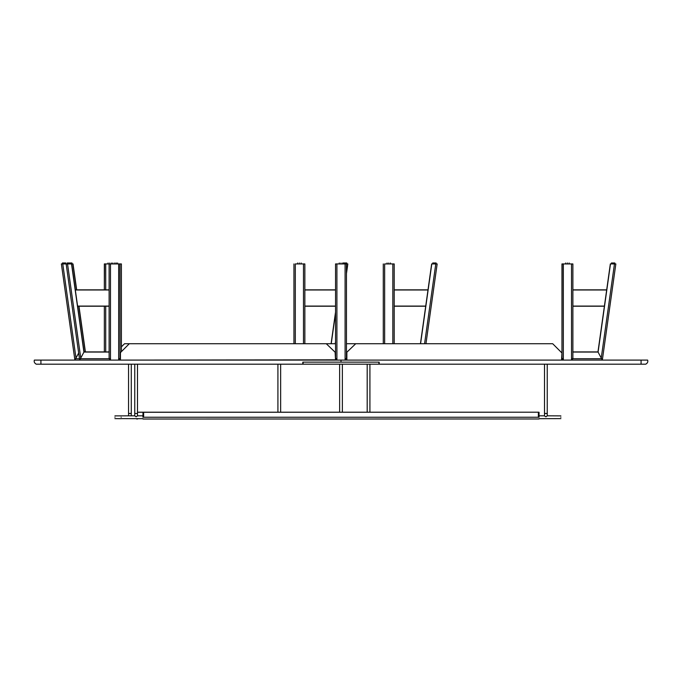 <?xml version="1.0" encoding="UTF-8"?>
<svg xmlns="http://www.w3.org/2000/svg" width="682" height="682" viewBox="0 0 682 682"><rect width="100%" height="100%" fill="white"/><g stroke="black" fill="none" stroke-linecap="round" stroke-linejoin="round"><path stroke-width="1.02" d="M339.636 360.096L335.544 360.096L335.544 263.934L336.908 263.934L335.544 263.934L335.544 358.05L336.908 360.096L345.092 360.096L336.908 360.096L335.544 358.732M346.865 352.594L346.865 360.096L561.559 360.096L561.968 352.594L561.968 360.096L346.456 360.096L346.456 358.732L345.092 360.096L345.092 263.934L346.456 263.934L346.456 352.594L355.731 343.728L346.456 343.728M346.32 263.934L336.908 263.934L336.908 360.096M343.387 263.934L343.387 262.979L346.797 262.979L346.456 263.934L347.82 263.934L346.439 263.934L346.456 358.05L345.092 360.096M340.974 262.979C343.174 262.979 343.174 262.979 340.974 262.979C338.775 262.979 338.775 262.979 340.974 262.979M75.31 289.85L109.12 289.85L109.12 263.934L110.484 263.934L109.256 263.934M77.603 306.218L109.12 306.218L109.12 351.912M114.55 262.979C116.75 262.979 116.75 262.979 114.55 262.979C112.351 262.979 112.351 262.979 114.55 262.979M71.951 263.934L71.951 262.979L67.177 262.979L67.535 263.934L66.154 263.934L71.661 263.934L84.031 351.912L79.666 360.096L66.154 263.934M70.587 262.979L70.587 263.934M119.896 263.934L120.032 358.05L118.668 360.096L118.668 263.934L120.032 263.934L110.484 263.934L110.484 360.096L109.12 358.05L109.12 263.934L104.346 263.934L105.71 263.934L105.71 289.85M71.525 263.934L83.92 352.117L79.666 360.096L118.668 360.096L110.484 360.096L109.12 358.732L109.12 352.048L83.954 352.048M120.032 263.934L120.032 353.958L120.032 263.934L121.396 263.934L120.032 263.934M120.032 355.322L120.032 357.368L120.032 355.322M80.399 358.732L109.12 358.732M84.031 351.912L109.256 351.912M115.258 360.096L120.441 360.096L120.441 352.594L120.032 360.096L120.032 358.732L118.668 360.096L120.032 360.096L118.668 360.096M115.914 262.979C118.114 262.979 118.114 262.979 115.914 262.979M121.396 351.639L121.396 263.934L121.396 351.639M76.674 289.85L73.025 263.934L71.661 263.934M85.395 351.912L78.967 306.218M109.776 262.979C111.976 262.979 111.976 262.979 109.776 262.979C107.577 262.979 107.577 262.979 109.776 262.979M65.813 263.934L65.813 262.979L62.403 262.979L62.761 263.934L61.38 263.934L66.887 263.934M104.346 351.912L104.346 306.218L104.346 351.912M104.346 263.934L104.346 289.85L104.482 263.934M74.892 360.096L78.669 353.003L74.892 360.096L61.38 263.934L74.892 360.096L79.666 360.096M75.625 358.732L79.479 358.732M428.006 289.85L394.196 289.85L394.196 263.934L392.832 263.934L394.06 263.934M425.713 306.218L394.196 306.218L394.196 343.728L394.196 263.934M388.766 262.979C386.566 262.979 386.566 262.979 388.766 262.979C390.965 262.979 390.965 262.979 388.766 262.979M432.729 263.934L432.729 262.979L436.139 262.979L435.781 263.934L437.162 263.934L431.655 263.934L420.436 343.728M384.648 343.728L384.648 263.934L392.832 263.934L392.832 343.728M383.284 343.728L383.284 263.934L383.284 343.728M425.952 343.728L437.162 263.934M606.69 289.85L572.88 289.85L572.88 263.934L571.516 263.934L572.744 263.934M604.397 306.218L572.88 306.218L572.88 351.912M567.45 262.979C565.25 262.979 565.25 262.979 567.45 262.979C569.649 262.979 569.649 262.979 567.45 262.979M611.413 263.934L611.413 262.979L614.823 262.979L614.465 263.934L615.846 263.934L610.339 263.934L597.969 351.912L602.334 360.096L615.846 263.934M562.104 263.934L561.968 358.05L563.332 360.096L563.332 263.934L561.968 263.934L571.516 263.934L571.516 360.096L572.88 358.05L572.88 263.934M610.475 263.934L598.08 352.117L602.334 360.096L563.332 360.096L571.516 360.096L572.88 358.732L572.88 352.048L598.046 352.048M561.968 263.934L561.968 353.958M561.968 355.322L561.968 357.368M601.601 358.732L572.88 358.732M597.969 351.912L572.744 351.912M561.968 352.048L561.968 358.732L563.332 360.096M335.544 289.85L304.854 289.85L304.854 263.934L303.49 263.934L304.718 263.934M335.544 306.218L304.854 306.218L304.854 343.728L304.854 263.934M299.424 262.979C297.224 262.979 297.224 262.979 299.424 262.979C301.623 262.979 301.623 262.979 299.424 262.979M295.306 343.728L295.306 263.934L303.49 263.934L303.49 343.728M293.942 343.728L293.942 263.934L293.942 343.728M346.456 273.635L347.82 263.934L346.456 273.635M331.094 343.728L335.544 312.083M137.491 412.201L143.629 412.201L143.629 417.248C143.629 419.532 143.629 419.532 143.629 417.248L143.629 412.201L538.371 412.201L538.371 417.248C538.371 419.532 538.371 419.532 538.371 417.248C538.371 419.532 538.371 419.532 538.371 417.248L538.371 412.269L539.01 412.269L539.01 417.248C539.01 419.532 539.01 419.532 539.01 417.248L143.629 417.248C143.629 419.532 143.629 419.532 143.629 417.248L142.99 417.248L142.99 412.269L538.371 412.201L539.053 412.243L539.053 417.248C539.053 419.481 539.053 419.481 539.053 417.248L539.01 417.248M142.99 417.248C142.99 419.532 142.99 419.532 142.99 417.248L142.947 417.248C142.947 419.481 142.947 419.481 142.947 417.248L142.99 412.201L339.636 412.201L339.636 364.188M342.364 364.188L342.364 412.201L361.051 412.201M342.364 360.096L346.456 360.096M137.491 412.269L142.947 412.243M560.809 417.248C560.809 415.398 560.809 415.398 560.809 417.248C560.809 419.098 560.809 419.098 560.809 417.248M560.877 417.248C560.877 415.491 560.877 415.491 560.877 417.248C560.877 419.004 560.877 419.004 560.877 417.248M547.237 364.188L547.237 415.815L560.877 415.884M547.237 413.531L544.509 413.531L544.509 415.815L545.327 416.549L546.026 416.787L547.237 415.815M544.509 413.531L547.203 413.497L544.509 413.463L544.509 364.188M547.237 413.463L544.509 413.463M121.191 417.248C121.191 415.398 121.191 415.398 121.191 417.248C121.191 419.098 121.191 419.098 121.191 417.248M121.123 417.248C121.123 415.491 121.123 415.491 121.123 417.248C121.123 419.004 121.123 419.004 121.123 417.248M134.763 413.531L134.763 415.815L136.085 416.813L137.491 415.815L137.491 413.531L134.763 413.463L137.491 413.531M134.763 364.188L134.763 413.463M137.491 364.188L137.491 413.463M367.189 364.188L367.189 412.201M369.917 364.188L369.917 412.201M131.285 415.815L131.251 413.497L128.557 413.463L131.285 413.463L128.591 413.497L128.557 415.815M128.557 364.188L128.557 413.463M131.285 364.188L131.285 413.463M131.285 413.531L128.557 413.531M114.985 417.248C114.985 415.398 114.985 415.398 114.985 417.248C114.985 419.098 114.985 419.098 114.985 417.248M114.917 417.248C114.917 415.491 114.917 415.491 114.917 417.248C114.917 419.004 114.917 419.004 114.917 417.248M277.915 364.188L277.915 412.201M280.643 364.188L280.643 412.201M36.257 364.188C34.441 363.139 33.819 361.775 34.373 360.096L40.92 360.096L34.373 360.096C33.819 361.775 34.441 363.139 36.257 364.188L130.944 364.188L36.257 364.188C34.441 363.139 33.819 361.775 34.373 360.096L341 360.096L341 362.142L341 360.096L641.08 360.096L641.08 364.188L645.743 364.188L551.056 364.188M335.544 352.594L326.269 343.728L129.307 343.728L120.441 352.594M335.544 360.096L335.135 352.594M302.808 364.188L302.808 362.142L379.192 362.142L379.192 364.188L124.465 364.188M346.456 359.823L345.91 359.823M336.09 359.823L335.544 359.823M335.544 343.728L326.269 343.728M355.731 343.728L552.693 343.728L561.559 352.594M335.135 359.823L120.441 360.096L335.135 359.823M287.804 343.728C293.959 343.728 293.959 343.728 287.804 343.728M645.743 364.188C647.559 363.139 648.181 361.775 647.627 360.096L641.08 360.096M379.192 364.188L641.08 364.188M129.307 343.728L124.533 343.728L121.396 346.865M75.327 289.986L109.12 289.986M77.586 306.082L109.12 306.082M80.757 358.05L67.535 263.934M85.259 351.912L78.831 306.218M76.529 289.85L72.889 263.934M105.71 351.912L105.71 306.218M75.983 358.05L62.761 263.934M427.989 289.986L394.196 289.986M425.73 306.082L394.196 306.082M420.572 343.728L431.791 263.934M424.571 343.728L435.781 263.934M606.673 289.986L572.88 289.986M604.414 306.082L572.88 306.082M601.243 358.05L614.465 263.934M335.544 289.986L304.854 289.986M335.544 306.082L304.854 306.082M331.23 343.728L335.544 313.055M335.229 343.728L335.544 341.477M378.919 364.188L378.919 362.142M303.081 364.188L303.081 362.142M40.92 360.096L40.92 364.188M342.679 262.979L342.679 263.934M339.269 262.979L339.269 263.934M116.255 262.979L116.255 263.934M112.845 262.979L112.845 263.934M117.619 262.979L117.619 263.934M111.481 262.979L111.481 263.934M108.071 262.979L108.071 263.934M387.061 263.934L387.061 262.979M390.471 263.934L390.471 262.979M565.745 263.934L565.745 262.979M569.155 263.934L569.155 262.979M297.719 263.934L297.719 262.979M301.129 263.934L301.129 262.979M142.99 419.021L539.053 418.978M539.053 415.815L544.509 415.815M539.053 418.68L560.877 418.612M142.947 415.815L137.491 415.815L142.947 415.815M134.763 415.815L114.917 415.884M142.947 418.68L121.123 418.612M121.191 418.68L114.917 418.612M136.784 419.021L137.423 419.021"/></g></svg>
